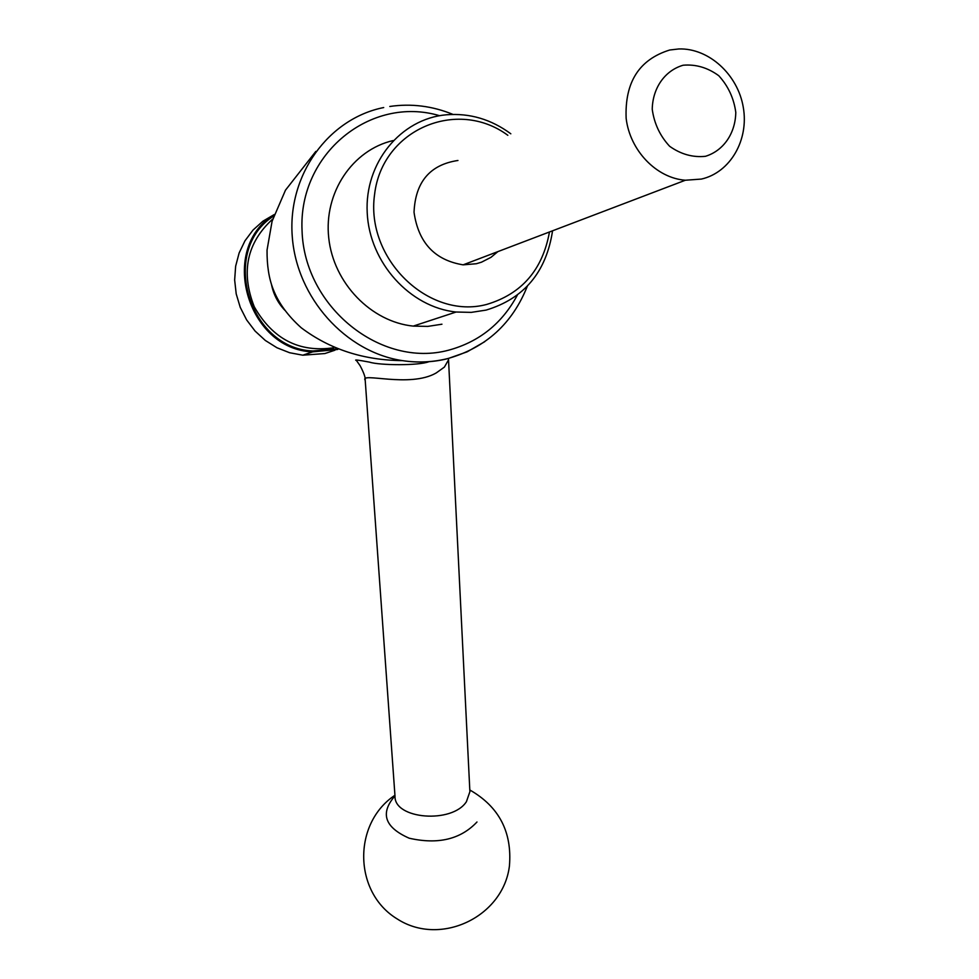<?xml version="1.0" encoding="UTF-8"?>
<svg xmlns="http://www.w3.org/2000/svg" width="979" height="979" viewBox="0 0 979 979"><rect width="100%" height="100%" fill="white"/><g stroke="black" fill="none" stroke-linecap="round" stroke-linejoin="round"><path stroke-width="1.47" d="M549.464 231.986C542.623 269.837 521.709 293.981 486.685 304.432C428.875 319.986 365.289 258.97 374.59 194.417C382.067 129.534 457.034 97.741 507.832 135.298M497.87 251.627L490.981 257.33L481.484 262.188L476.369 263.73L463.128 264.844C434.749 260.206 418.388 242.682 414.031 212.284C415.365 181.935 430.014 164.668 457.952 160.483M669.758 50.002C639.214 59.438 624.675 82.212 626.144 118.324C629.913 150.595 656.542 178.154 685.386 180.234L701.392 179.071C730.261 172.549 749.057 140.009 743.281 107.311C737.836 74.588 708.808 47.983 678.875 48.95L669.758 50.002M683.158 65.226C664.925 70.5 652.65 87.89 652.234 109.269C654.205 123.587 660.005 135.922 669.636 146.287C680.87 154.278 692.802 157.619 705.455 156.31C723.505 150.754 735.413 133.438 735.792 112.389C733.883 98.292 728.205 86.066 718.782 75.726C707.731 67.637 695.861 64.137 683.158 65.226M476.981 822.005C460.595 839.346 438.005 844.742 409.185 838.208C384.6 827.353 379.864 813.243 394.978 795.89M448.492 359.905L444.393 367.101L436.218 372.95C409.687 388.333 359.293 371.739 365.216 380.354L395.002 796.147C394.023 819.288 452.212 823.939 466.432 801.666L469.896 791.681M333.68 347.765C299.17 352.758 272.7 339.089 254.259 306.757C240.638 271.991 246.818 242.731 272.786 218.99M336.433 348.916L312.888 350.971C248.482 348.757 219.504 250.098 273.777 215.967M552.56 230.799C546.245 272.162 524.095 298.595 486.11 310.098L471.278 312.374L456.116 312.02C410.042 307.32 369.438 262.653 367.211 212.737C364.482 162.832 400.692 118.765 446.338 114.788C469.651 112.94 491.14 119.279 510.818 133.793M448.468 358.473L469.883 791.57M441.957 324.208L427.762 326.399L413.26 326.105C371.151 321.871 333.521 283.176 328.748 238.007C323.633 192.863 352.391 149.934 393.105 140.572M334.891 350.225L324.906 353.541L302.805 355.193L289.625 352.734L276.984 347.765L265.321 340.459L255.078 331.061L246.61 319.888L240.247 307.357L236.208 293.896L234.654 280.018L235.645 266.202L239.133 252.961L244.995 240.773L253.01 230.065L262.874 221.217L274.242 214.548M337.767 349.454L312.644 351.865C246.843 349.564 218.133 248.213 274.279 214.523M336.446 348.928L312.766 351.008C248.287 348.805 219.369 249.975 273.79 215.943M284.877 310.306C277.926 303 273.459 294.373 271.477 284.448M517.34 295.132C502.068 323.523 479.159 341.879 448.59 350.188C381.247 368.434 304.139 307.247 302.046 230.481C298.289 153.679 370.796 95.134 439.595 115.706M383.707 107.543C328.332 118.569 287.471 175.082 292.256 236.441C296.588 297.824 345.66 352.171 402.406 360.627C417.898 362.989 433.036 362.328 447.844 358.632L467.118 351.84L484.764 341.671M315.825 151.402L285.489 190.159L272.089 221.254L267.047 250.049C266.888 265.444 268.944 278.525 273.214 289.307C278.501 302.952 287.85 315.776 301.275 327.806C329.85 349.307 363.564 360.26 402.406 360.627C418.009 362.952 433.281 362.23 448.198 358.449C486.061 347.594 512.445 323.498 527.351 286.162M452.971 114.408C432.4 105.989 411.339 103.333 389.801 106.466M463.128 264.844L685.386 180.234M394.941 795.266C352.538 823.363 353.284 892.444 397.278 918.987C440.428 946.926 503.328 916.858 509.435 865.901C512.237 831.979 499.033 806.672 469.81 789.98M413.26 326.105L456.116 312.02M428.949 361.692C418.645 365.803 379.362 365.387 369.609 362.157C357.971 359.954 353.603 359.44 356.515 360.602L360.125 365.73C363.858 372.803 365.546 377.6 365.204 380.109M302.805 355.193L312.644 351.865"/></g></svg>
